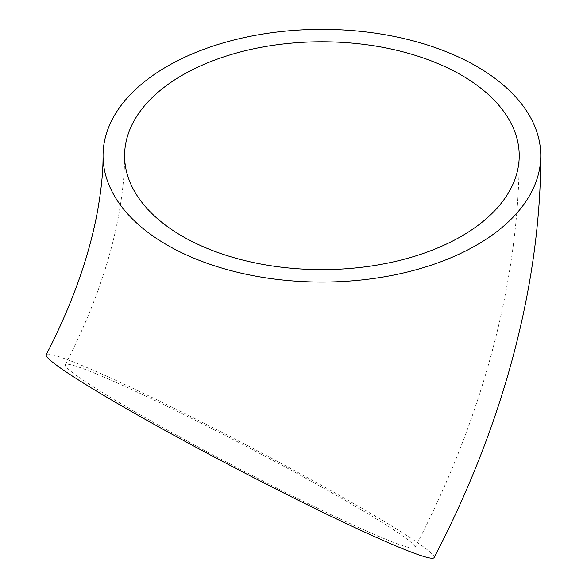 <?xml version="1.0" encoding="UTF-8"?>
<svg xmlns="http://www.w3.org/2000/svg" width="587" height="587" viewBox="0 0 587 587"><rect width="100%" height="100%" fill="white"/><g stroke="black" fill="none" stroke-linecap="round" stroke-linejoin="round"><path stroke-width="0.44" stroke-dasharray="2.94 2.2" d="M134.665 411.626A197.32 11.557 27.6 0 0 315.659 507.285A197.32 11.557 27.6 0 0 414.98 547.664A197.32 11.557 27.6 0 0 245.505 445.937A197.32 11.557 27.6 0 0 65.318 364.696A197.32 11.557 27.6 0 0 134.665 411.626M434.064 557.65A218.856 12.819 27.6 0 0 246.092 444.821A218.856 12.819 27.6 0 0 46.234 354.709M414.98 547.664C481.091 421.319 519.26 283.455 519.224 155.709M65.318 364.696C91.682 313.597 109.329 264.495 118.266 217.388C122.58 194.128 124.693 173.569 124.591 155.709"/><path stroke-width="0.88" d="M182.381 236.26A197.32 113.922 180 0 1 124.591 155.709A197.32 113.922 180 0 1 321.903 41.787A197.32 113.922 180 0 1 519.224 155.709A197.32 113.922 180 0 1 397.414 260.958A197.32 113.922 180 0 1 182.381 236.26M103.048 155.709C103.173 172.285 101.125 191.824 96.921 214.321C88.38 258.896 71.482 305.695 46.234 354.709A218.856 12.819 27.6 0 0 123.153 406.762A218.856 12.819 27.6 0 0 323.907 512.862A218.856 12.819 27.6 0 0 434.064 557.65C501.702 428.363 540.788 287.234 540.766 155.709A218.856 126.359 180 0 1 405.661 272.441A218.856 126.359 180 0 1 167.148 245.05A218.856 126.359 180 0 1 103.048 155.709A218.856 126.359 180 0 1 321.903 29.35A218.856 126.359 180 0 1 540.766 155.709"/></g></svg>
